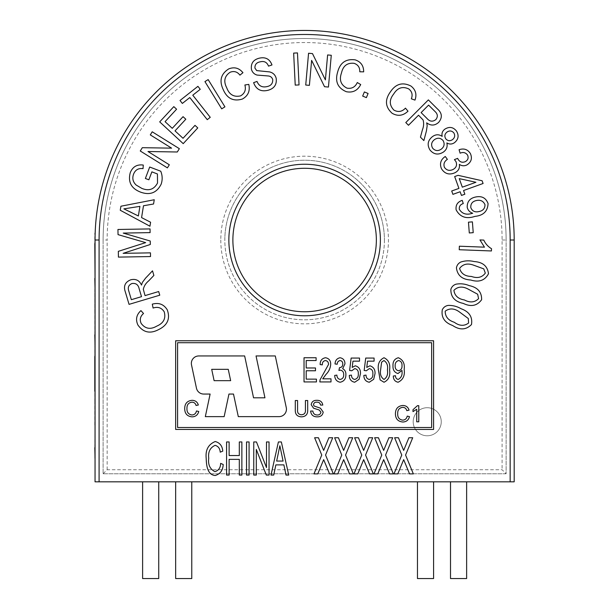 <?xml version="1.0" encoding="UTF-8"?>
<svg xmlns="http://www.w3.org/2000/svg" width="609" height="609" viewBox="0 0 609 609"><rect width="100%" height="100%" fill="white"/><g stroke="black" fill="none" stroke-linecap="round" stroke-linejoin="round"><path stroke-width="0.46" stroke-dasharray="3.04 2.28" d="M191.355 363.383A7.43 7.43 0 0 0 191.515 364.928L196.456 388.161A7.43 7.43 0 0 0 203.726 394.053L210.12 394.053L205.324 416.64L224.15 416.64L228.954 394.053L233.498 394.053L238.302 416.64L279.021 416.64A7.43 7.43 0 0 0 286.283 407.665L275.291 355.953L256.046 355.953L264.945 397.814L253.55 397.814L244.651 355.953L198.785 355.953A7.43 7.43 0 0 0 191.355 363.383M413.191 421.748A14.03 14.03 0 0 1 427.229 407.718A14.03 14.03 0 0 1 441.259 421.748A14.03 14.03 0 0 1 427.229 435.778A14.03 14.03 0 0 1 413.191 421.748A14.03 14.03 0 0 1 427.229 407.718A14.03 14.03 0 0 1 441.259 421.748A14.03 14.03 0 0 1 427.229 435.778A14.03 14.03 0 0 1 413.191 421.748M417.462 578.55L433.585 578.55M425.524 481.826L433.585 481.826L425.524 481.826M175.658 578.55L191.774 578.55M183.72 481.826L175.658 481.826L183.72 481.826M450.515 578.55L466.631 578.55M458.569 481.826L466.631 481.826L458.569 481.826M142.613 578.55L158.728 578.55M150.667 481.826L158.728 481.826L150.667 481.826M384.416 240.015A79.794 79.794 0 0 1 304.622 319.816A79.794 79.794 0 0 1 224.828 240.015A79.794 79.794 0 0 1 304.622 160.22A79.794 79.794 0 0 1 384.416 240.015A79.794 79.794 0 0 1 304.622 319.816A79.794 79.794 0 0 1 224.828 240.015A79.794 79.794 0 0 1 304.622 160.22A79.794 79.794 0 0 1 384.416 240.015A79.794 79.794 0 0 0 304.622 160.22A79.794 79.794 0 0 0 224.828 240.015M232.882 240.015A71.74 71.74 0 0 0 304.622 311.755A71.74 71.74 0 0 0 376.354 240.015A71.74 71.74 0 0 0 304.622 168.282A71.74 71.74 0 0 0 232.882 240.015M164.209 311.785C161.56 307.728 157.853 306.479 153.103 308.04L152.296 304.165C158.789 302.361 163.783 304.256 167.269 309.836C170.429 318.652 167.551 325.236 158.629 329.583C150.164 334.059 143.26 332.529 137.908 325.008C135.419 319.519 136.424 314.716 140.93 310.613L143.526 313.49C140.283 316.284 139.491 319.588 141.159 323.402C145.269 328.875 150.484 329.773 156.802 326.104C163.585 323.181 166.059 318.408 164.209 311.785M158.675 291.536L159.771 295.198L129.055 304.363L125.393 292.107C123.262 286.146 125.081 282.036 130.844 279.767C135.792 278.625 139.354 280.391 141.516 285.058L142.392 282.393L145.574 278.138L152.501 270.838L153.879 275.435L148.566 281C145.825 283.246 144.074 286.009 143.313 289.283L145.033 295.609L158.675 291.536M150.461 252.857L150.522 256.549L118.428 257.112L118.329 251.342L145.658 242.626L118.039 234.632L117.948 229.479L150.05 228.915L150.111 232.615L123.246 233.087L150.256 241.027L150.316 244.483L123.14 253.336L150.461 252.857M150.598 222.247L149.951 226.221L120.262 210.257L120.917 206.223L154.252 199.737L153.559 204L143.488 205.758L141.577 217.596L150.598 222.247M151.877 171.86L148.862 179.792L145.376 178.467L149.692 167.026L160.746 171.228C162.481 175.514 162.618 179.822 161.157 184.169C156.81 192.832 149.981 195.497 140.656 192.155C131.308 188.562 127.837 182.091 130.242 172.743C132.617 166.782 136.956 164.224 143.275 165.062L143.031 168.647C138.509 168.031 135.381 169.82 133.622 174.007C132.024 178.277 132.884 181.969 136.21 185.075L141.813 188.379C148.832 191.264 154.069 189.475 157.525 183.02L157.434 173.968L151.877 171.86M169.325 164.788L167.399 167.878L140.26 150.994L142.323 147.69L171.601 148.147L150.294 134.893L152.212 131.795L179.35 148.68L177.295 151.991L148.002 151.519L169.325 164.788M197.773 127.928L183.21 143.648L159.703 121.876L173.809 106.636L176.587 109.209L165.062 121.663L172.263 128.324L183.05 116.669L185.814 119.219L175.019 130.882L183.027 138.289L195.002 125.355L197.773 127.928M210.25 117.309L207.258 119.668L189.795 97.554L182.35 103.431L180.013 100.477L197.917 86.341L200.262 89.295L192.787 95.194L210.25 117.309M224.934 106.849L221.699 108.844L204.936 81.598L208.164 79.604L224.934 106.849M240.578 95.879C244.757 93.436 246.196 89.805 244.879 84.986L248.792 84.392C250.253 90.969 248.114 95.849 242.367 99.046C233.399 101.726 226.99 98.491 223.115 89.348C219.08 80.662 220.96 73.841 228.748 68.893C234.358 66.701 239.086 67.972 242.945 72.692L239.931 75.135C237.327 71.74 234.069 70.773 230.172 72.227C224.508 76.056 223.343 81.21 226.685 87.711C229.243 94.639 233.879 97.356 240.578 95.879M268.15 90.254C260.972 92.012 256.13 89.477 253.61 82.649L257.021 81.431C258.848 85.983 262.197 87.704 267.069 86.585C271.035 85.74 272.916 83.395 272.71 79.566C272.048 77.434 270.586 76.232 268.325 75.973L257.089 75.074C254.12 74.191 252.233 72.25 251.433 69.259C250.741 63.42 253.314 59.743 259.152 58.213C265.455 56.744 269.734 58.989 271.979 64.942L268.5 66.122C267.024 62.255 264.26 60.824 260.21 61.829C256.534 62.491 254.775 64.584 254.935 68.101L256.709 70.598L269.528 71.9C273.038 72.722 275.26 74.877 276.189 78.348C276.943 84.544 274.263 88.511 268.15 90.254M299.042 84.925L295.22 85.115L293.652 53.105L297.474 52.914L299.042 84.925M309.395 85.351L305.726 85.032L308.565 53.249L312.478 53.592L325.396 79.901L327.619 54.947L331.273 55.274L328.441 87.057L324.528 86.706L311.625 60.382L309.395 85.351M346.993 88.145C351.781 88.944 355.214 87.072 357.293 82.527L360.703 84.567C357.605 90.558 352.817 92.941 346.346 91.715C337.713 88.069 334.821 81.477 337.668 71.961C340.134 62.697 345.95 58.654 355.116 59.849C360.848 61.737 363.702 65.734 363.664 71.839L359.782 71.786C359.927 67.508 358.031 64.683 354.095 63.321C347.275 62.613 343.065 65.833 341.474 72.981C339.023 79.954 340.857 85.009 346.993 88.145M366.382 97.623L362.667 96.085L364.38 91.951L368.095 93.489L366.382 97.623M393.916 110.107C398.172 112.421 402.016 111.767 405.465 108.143L407.992 111.181C403.128 115.832 397.844 116.532 392.127 113.282C385.2 106.994 384.644 99.83 390.468 91.784C395.804 83.836 402.61 81.91 410.877 85.998C415.65 89.66 417.02 94.365 414.98 100.104L411.334 98.803C412.887 94.814 412.027 91.525 408.768 88.944C402.557 86.075 397.54 87.757 393.711 93.984C389.105 99.762 389.174 105.136 393.916 110.107M408.494 125.271L405.784 122.561L428.371 99.891L437.468 108.958C442.187 113.175 442.568 117.659 438.602 122.409C434.788 125.774 430.814 125.911 426.681 122.828L427.191 125.591L426.445 130.851L423.864 140.58L420.446 137.17L422.433 129.755C423.757 126.466 423.978 123.201 423.08 119.958L418.528 115.2L408.494 125.271M432.436 136.644C435.671 134.269 438.914 134.178 442.18 136.378C441.51 133.348 442.439 130.92 444.966 129.093C449.358 126.406 453.187 127.045 456.445 131.004C459.148 135.419 458.508 139.301 454.527 142.643C452.023 144.386 449.472 144.478 446.861 142.925C447.729 146.731 446.557 149.784 443.352 152.09C438.267 155.242 433.814 154.549 429.992 150.02C426.932 144.889 427.746 140.435 432.436 136.644M441.495 168.769C439.424 163.707 440.688 159.611 445.278 156.483L447.371 159.383C444.304 161.37 443.306 164.004 444.395 167.285C446.603 170.413 449.488 171.152 453.043 169.485C456.293 167.658 457.268 165.031 455.966 161.613L454.421 159.604L457.671 158.363L457.892 158.888C459.635 162.024 462.117 162.946 465.337 161.644C467.963 160.106 468.717 157.944 467.598 155.158C465.718 152.539 463.221 151.877 460.099 153.186L459.079 149.723C463.951 148.086 467.727 149.38 470.422 153.613C472.439 158.378 471.282 162.146 466.936 164.917C464.302 166.211 461.774 166.029 459.361 164.369C459.902 168.206 458.402 171.007 454.854 172.781C449.236 175.202 444.783 173.869 441.495 168.769M452.913 194.355L451.703 190.998L458.927 188.394L454.664 176.557L458.067 175.331L482.1 180.751L483.089 183.492L463.54 190.526L464.865 194.21L461.462 195.436L460.138 191.751L452.913 194.355M456.133 209.839C455.524 205.05 457.557 201.891 462.239 200.353L463.259 203.581C460.358 204.479 459.041 206.367 459.308 209.26C462.056 213.774 466.273 215.167 471.967 213.432L472.721 213.257C469.836 212.282 468.001 210.341 467.225 207.433C467.019 201.686 469.844 198.207 475.698 196.996C481.833 195.733 485.959 197.933 488.068 203.596C487.695 211.277 483.34 215.533 474.997 216.37C466.319 219.27 460.031 217.101 456.133 209.839M469.295 232.965L468.466 222.171L472.401 221.874L473.223 232.661L469.295 232.965M491.425 250.961L459.232 249.728L459.369 246.203L484.444 247.17L479.976 239.938L483.782 240.091C485.472 243.775 488.045 246.645 491.509 248.693L491.425 250.961M460.868 262.015C465.207 260.599 469.63 260.446 474.145 261.565C482.754 262.076 487.535 266.125 488.494 273.73C484.893 280.49 478.986 282.584 470.765 280.011C462.155 279.501 457.382 275.443 456.43 267.846C456.925 265.151 458.402 263.21 460.868 262.015M456.088 284.175C460.571 283.383 464.956 283.87 469.242 285.621C477.662 287.372 481.788 292.069 481.62 299.712C477.106 305.885 470.978 307.119 463.228 303.389C454.809 301.638 450.69 296.941 450.866 289.298C451.741 286.71 453.484 284.997 456.088 284.175M448.232 305.406C452.807 305.292 457.108 306.411 461.127 308.763C469.257 311.709 472.706 316.962 471.48 324.536C466.083 329.994 459.803 330.314 452.639 325.495C444.517 322.557 441.068 317.304 442.301 309.737C443.55 307.286 445.522 305.847 448.232 305.406M214.977 471.678C218.684 470.452 220.565 467.689 220.633 463.38L223.183 464.469C222.94 470.277 220.291 473.954 215.221 475.5C207.075 474.906 206.39 464.606 206.192 458.265C205.332 449.967 208.339 444.387 215.213 441.525C219.857 442.743 222.376 445.948 222.757 451.155L220.207 452.16C219.986 448.513 218.281 446.245 215.099 445.346C210.082 447.653 207.966 451.954 208.742 458.25C207.882 464.637 209.96 469.113 214.977 471.678M229.121 475.073L226.578 475.073L226.578 441.951L229.121 441.951L229.121 455.54L239.314 455.54L239.314 441.951L241.864 441.951L241.864 475.073L239.314 475.073L239.314 459.361L229.121 459.361L229.121 475.073M249.081 475.073L246.538 475.073L246.538 441.951L249.081 441.951L249.081 475.073M256.305 475.073L253.755 475.073L253.755 441.951L256.473 441.951L266.491 467.583L266.491 441.951L269.041 441.951L269.041 475.073L266.323 475.073L256.305 449.442L256.305 475.073M273.715 475.073L271.005 475.073L278.397 441.951L281.343 441.951L288.735 475.073L286.024 475.073L283.885 464.88L275.854 464.88L273.715 475.073M317.776 473.886L313.978 473.886L321.75 455.03L314.625 437.749L318.423 437.749L323.661 450.416L328.89 437.749L332.689 437.749L325.564 455.03L333.336 473.886L329.538 473.886L323.668 459.643L317.776 473.886M337.782 473.886L333.983 473.886L341.756 455.03L334.63 437.749L338.429 437.749L343.659 450.416L348.896 437.749L352.695 437.749L345.562 455.03L353.342 473.886L349.536 473.886L343.674 459.643L337.782 473.886M357.787 473.886L353.981 473.886L361.754 455.03L354.628 437.749L358.427 437.749L363.664 450.416L368.894 437.749L372.693 437.749L365.567 455.03L373.34 473.886L369.541 473.886L363.672 459.643L357.787 473.886M377.786 473.886L373.987 473.886L381.759 455.03L374.634 437.749L378.433 437.749L383.662 450.416L388.9 437.749L392.698 437.749L385.573 455.03L393.345 473.886L389.539 473.886L383.678 459.643L377.786 473.886M397.791 473.886L393.985 473.886L401.765 455.03L394.632 437.749L398.438 437.749L403.668 450.416L408.898 437.749L412.704 437.749L405.571 455.03L413.344 473.886L409.545 473.886L403.676 459.643L397.791 473.886M175.658 429.436L433.585 429.436L433.585 340.774L175.658 340.774L175.658 429.436M177.592 342.707L177.592 427.503L431.652 427.503L431.652 342.707L177.592 342.707M316.429 381.927L304.028 381.927L304.028 357.742L316.117 357.742L316.117 360.536L306.198 360.536L306.198 367.973L315.5 367.973L315.5 370.767L306.198 370.767L306.198 379.133L316.429 379.133L316.429 381.927M322.732 378.828L330.999 378.828L330.999 381.927L319.839 381.927L320.052 379.803L328.517 364.471C328.548 362.256 327.535 360.947 325.48 360.536C323.25 360.992 322.191 362.439 322.313 364.875L320.144 364.563C320.128 360.657 321.925 358.389 325.526 357.742C329.043 358.404 330.763 360.627 330.687 364.418C330.375 368.247 328.837 371.559 326.066 374.337L322.732 378.828M340.134 382.239C336.632 381.5 334.821 379.224 334.714 375.418L336.884 375.106C336.96 377.527 338.064 378.973 340.21 379.445C342.646 378.912 343.811 377.306 343.704 374.626C343.773 372.137 342.669 370.637 340.385 370.127L338.909 370.455L339.472 367.699C341.657 367.448 342.753 366.215 342.776 363.992C342.814 362.05 341.931 360.901 340.127 360.536C338.246 360.939 337.264 362.18 337.196 364.258L335.026 363.946C335.216 360.49 336.891 358.419 340.058 357.742C343.309 358.374 344.938 360.429 344.945 363.893L342.654 368.689C344.953 369.929 346.034 371.916 345.874 374.649C345.935 378.859 344.016 381.386 340.134 382.239M354.697 382.239C351.165 381.531 349.36 379.255 349.284 375.418L351.462 375.106C351.477 377.511 352.558 378.958 354.704 379.445C357.346 378.707 358.534 376.834 358.275 373.819C358.534 370.911 357.361 369.168 354.765 368.597L351.766 370.767L349.596 370.455L351.149 358.054L359.516 358.054L359.516 361.152L352.961 361.152L352.192 367.417L355.306 365.803C358.952 366.907 360.665 369.511 360.452 373.637L359.12 379.3L354.697 382.239M369.267 382.239C365.735 381.531 363.931 379.255 363.855 375.418L366.032 375.106C366.047 377.511 367.128 378.958 369.275 379.445C371.916 378.707 373.111 376.834 372.845 373.819C373.104 370.911 371.932 369.168 369.336 368.597L366.336 370.767L364.167 370.455L365.72 358.054L374.086 358.054L374.086 361.152L367.531 361.152L366.763 367.417L369.876 365.803C373.523 366.907 375.235 369.511 375.022 373.637L373.69 379.3L369.267 382.239M380.123 379.909L378.425 369.998C377.542 364.075 379.399 359.995 384.013 357.742C388.618 359.988 390.483 364.068 389.593 369.998C390.476 375.92 388.618 380.001 384.013 382.239L380.123 379.909M398.08 382.239C394.944 381.554 393.353 379.491 393.307 376.035L395.477 375.723C395.5 377.747 396.398 378.988 398.187 379.445C401.24 377.824 402.511 375.007 402.001 370.988L401.993 370.394L397.974 373.553C394.404 372.426 392.744 369.838 393.003 365.773C392.752 361.495 394.533 358.823 398.339 357.742C403.013 359.767 404.955 363.634 404.163 369.343C405.061 375.586 403.029 379.887 398.08 382.239M402.686 420.149C405.198 419.966 406.705 418.627 407.208 416.107L409.484 416.64C408.593 420.058 406.401 421.847 402.899 422.007C397.951 421.573 395.454 418.779 395.431 413.618C395.53 408.669 398.012 405.952 402.853 405.472C406.043 405.556 408.114 407.116 409.065 410.161L406.797 410.649C406.233 408.54 404.878 407.436 402.747 407.33C399.26 407.809 397.578 409.903 397.7 413.61C397.502 417.386 399.169 419.563 402.686 420.149M418.779 405.678L418.779 421.801L416.716 421.801L416.716 409.24L412.993 411.615L412.993 409.712L417.454 405.678L418.779 405.678M305.421 409.69L305.421 400.524L307.697 400.524L307.697 409.796C307.91 414.234 305.855 416.586 301.531 416.853C297.154 416.64 295.076 414.295 295.296 409.796L295.296 400.524L297.573 400.524L297.573 409.69C297.238 412.742 298.501 414.44 301.356 414.782C304.378 414.584 305.733 412.887 305.421 409.69M317.342 416.853C313.331 416.883 311.077 414.957 310.59 411.06L312.866 411.06C313.186 413.61 314.647 414.919 317.243 414.988C319.314 415.041 320.54 414.105 320.92 412.179L319.207 410.002L313.589 408.213L311.207 404.734C311.739 401.719 313.605 400.25 316.809 400.319C320.227 400.242 322.222 401.826 322.785 405.069L320.509 405.069C320.174 403.074 318.971 402.115 316.893 402.176C314.998 402.039 313.863 402.846 313.483 404.582L314.061 406.005L320.403 408.167L323.196 412.065C322.656 415.254 320.699 416.845 317.342 416.853M191.949 414.988C194.461 414.813 195.969 413.465 196.471 410.953L198.747 411.486C197.856 414.896 195.664 416.685 192.162 416.853C187.214 416.411 184.725 413.618 184.694 408.464C184.801 403.508 187.275 400.791 192.117 400.319C195.306 400.402 197.377 401.963 198.336 405L196.06 405.487C195.497 403.379 194.149 402.275 192.01 402.176C188.524 402.656 186.841 404.749 186.963 408.456C186.765 412.224 188.432 414.402 191.949 414.988M94.814 288.978L95.05 481.826L514.186 481.826L514.186 240.015A209.565 209.565 0 0 0 304.622 30.45A209.565 209.565 0 0 0 95.05 240.015L95.05 233.064M95.05 255.765L95.05 240.015M95.05 447.676L95.05 402.336L95.05 447.676M95.05 391.252L95.05 356.356M95.05 334.828L95.05 289.488L95.05 334.828M506.125 473.764L103.111 473.764L103.111 240.015A201.51 201.51 0 0 1 304.622 38.512A201.51 201.51 0 0 1 506.125 240.015L506.125 473.764L506.125 240.015A201.51 201.51 0 0 0 304.622 38.512A201.51 201.51 0 0 0 103.111 240.015L103.111 473.764L506.125 473.764L502.098 469.737L107.146 469.737L103.111 473.764M94.814 255.765L94.814 233.064M94.814 345.394L95.05 312.189M94.814 312.189L94.814 289.488M94.814 401.818L95.05 368.612M94.814 368.612L94.814 345.912M94.814 458.242L95.05 425.036M94.814 425.036L94.814 402.336M278.579 451.924L276.653 461.059L283.086 461.059L279.866 445.773L278.579 451.924M381.599 362.195L380.602 369.99C379.871 374.231 381.006 377.382 384.013 379.445C387.012 377.382 388.146 374.231 387.415 369.99C388.154 365.727 387.012 362.568 383.982 360.536L381.599 362.195M398.621 370.767C401.049 370.112 402.176 368.43 401.993 365.704C402.206 362.949 401.103 361.221 398.682 360.536C396.154 361.266 394.982 363.071 395.172 365.933C395.028 368.628 396.185 370.234 398.621 370.767M228.246 369.328L211.696 369.328L214.109 380.671L230.659 380.671L228.246 369.328M468.313 318.522L459.49 311.998C454.367 308.245 449.602 307.979 445.187 311.199C445.202 316.65 448.232 320.334 454.284 322.26C459.422 326.028 464.187 326.287 468.595 323.029L468.313 318.522M477.662 294.238L468.077 289.062C462.497 286.101 457.778 286.519 453.911 290.333C454.664 295.708 458.158 298.912 464.385 299.948C469.996 302.939 474.723 302.498 478.575 298.638L477.662 294.238M483.759 268.873L473.49 265.136C467.529 262.997 462.893 264.093 459.597 268.424C461.15 273.647 465.086 276.319 471.412 276.44C477.403 278.587 482.039 277.476 485.312 273.106L483.759 268.873M470.787 207.555C472.226 211.178 474.944 212.518 478.94 211.559C482.952 210.836 484.97 208.544 484.985 204.685C483.333 201.016 480.44 199.645 476.307 200.559C472.439 201.396 470.597 203.733 470.787 207.555M459.255 178.627L462.33 187.176L475.934 182.274L459.255 178.627M453.85 132.907C451.908 130.722 449.686 130.402 447.166 131.947C444.699 133.851 444.22 136.119 445.735 138.776C447.684 140.976 449.914 141.28 452.434 139.682C454.816 137.786 455.288 135.525 453.85 132.907M443.07 140.557C440.551 137.824 437.704 137.505 434.521 139.59C431.446 141.973 430.814 144.835 432.634 148.177C435.161 150.963 438.016 151.298 441.213 149.182C444.288 146.784 444.913 143.914 443.07 140.557M428.591 105.106L421.116 112.604L426.955 118.42C429.672 121.594 432.626 121.998 435.808 119.63C438.038 116.806 437.795 114.119 435.085 111.569L428.591 105.106M129.641 211.361L138.365 215.967L139.918 206.367L123.878 208.864L129.641 211.361M131.354 299.689L141.509 296.659L139.164 288.795C138.289 284.723 135.883 282.964 131.97 283.528C128.659 284.936 127.585 287.402 128.75 290.935L131.354 299.689M220.793 240.015A83.829 83.829 0 0 0 304.622 323.843A83.829 83.829 0 0 0 388.451 240.015A83.829 83.829 0 0 0 304.622 156.193A83.829 83.829 0 0 0 220.793 240.015M502.098 240.015L506.125 240.015A201.51 201.51 0 0 0 304.622 38.512A201.51 201.51 0 0 0 103.111 240.015L107.146 240.015A197.476 197.476 0 0 1 304.622 42.539A197.476 197.476 0 0 1 502.098 240.015L502.098 469.737M107.146 469.737L107.146 240.015"/><path stroke-width="0.91" d="M191.355 363.383A7.43 7.43 0 0 0 191.515 364.928L196.456 388.161A7.43 7.43 0 0 0 203.726 394.053L210.12 394.053L205.324 416.64L224.15 416.64L228.954 394.053L233.498 394.053L238.302 416.64L279.021 416.64A7.43 7.43 0 0 0 286.283 407.665L275.291 355.953L256.046 355.953L264.945 397.814L253.55 397.814L244.651 355.953L198.785 355.953A7.43 7.43 0 0 0 191.355 363.383M433.585 481.826L433.585 578.55L417.462 578.55L417.462 481.826M191.774 481.826L191.774 578.55L175.658 578.55L175.658 481.826M466.631 481.826L466.631 578.55L450.515 578.55L450.515 481.826M158.728 481.826L158.728 578.55L142.613 578.55L142.613 481.826M376.354 240.015A71.74 71.74 0 0 0 304.622 168.282A71.74 71.74 0 0 0 232.882 240.015A71.74 71.74 0 0 0 304.622 311.755A71.74 71.74 0 0 0 376.354 240.015A71.74 71.74 0 0 1 304.622 311.755A71.74 71.74 0 0 1 232.882 240.015M99.084 481.826L510.159 481.826L510.159 240.015A205.537 205.537 0 0 0 304.622 34.477A205.537 205.537 0 0 0 99.084 240.015L99.084 481.826L95.05 481.826L95.05 240.015A209.565 209.565 0 0 1 304.622 30.45A209.565 209.565 0 0 1 514.186 240.015L514.186 481.826L510.159 481.826M95.05 345.912L95.05 401.818M95.05 243.516L95.05 240.015A209.565 209.565 0 0 1 304.622 30.45A209.565 209.565 0 0 1 514.186 240.015L510.159 240.015M94.814 243.516L95.05 278.404M94.814 278.404L95.05 288.978M95.05 289.488L95.05 334.828M94.814 334.828L95.05 345.394M94.814 356.356L94.814 391.252M95.05 402.336L95.05 447.676M94.814 447.676L95.05 458.242M214.977 471.678C218.684 470.452 220.565 467.689 220.633 463.38L223.183 464.469C222.94 470.277 220.291 473.954 215.221 475.5C207.075 474.906 206.39 464.606 206.192 458.265C205.332 449.967 208.339 444.387 215.213 441.525C219.857 442.743 222.376 445.948 222.757 451.155L220.207 452.16C219.986 448.513 218.281 446.245 215.099 445.346C210.082 447.653 207.966 451.954 208.742 458.25C207.882 464.637 209.96 469.113 214.977 471.678M229.121 475.073L226.578 475.073L226.578 441.951L229.121 441.951L229.121 455.54L239.314 455.54L239.314 441.951L241.864 441.951L241.864 475.073L239.314 475.073L239.314 459.361L229.121 459.361L229.121 475.073M249.081 475.073L246.538 475.073L246.538 441.951L249.081 441.951L249.081 475.073M256.305 475.073L253.755 475.073L253.755 441.951L256.473 441.951L266.491 467.583L266.491 441.951L269.041 441.951L269.041 475.073L266.323 475.073L256.305 449.442L256.305 475.073M273.715 475.073L271.005 475.073L278.397 441.951L281.343 441.951L288.735 475.073L286.024 475.073L283.885 464.88L275.854 464.88L273.715 475.073M278.579 451.924L276.653 461.059L283.086 461.059L279.866 445.773L278.579 451.924M317.776 473.886L313.978 473.886L321.75 455.03L314.625 437.749L318.423 437.749L323.661 450.416L328.89 437.749L332.689 437.749L325.564 455.03L333.336 473.886L329.538 473.886L323.668 459.643L317.776 473.886M337.782 473.886L333.983 473.886L341.756 455.03L334.63 437.749L338.429 437.749L343.659 450.416L348.896 437.749L352.695 437.749L345.562 455.03L353.342 473.886L349.536 473.886L343.674 459.643L337.782 473.886M357.787 473.886L353.981 473.886L361.754 455.03L354.628 437.749L358.427 437.749L363.664 450.416L368.894 437.749L372.693 437.749L365.567 455.03L373.34 473.886L369.541 473.886L363.672 459.643L357.787 473.886M377.786 473.886L373.987 473.886L381.759 455.03L374.634 437.749L378.433 437.749L383.662 450.416L388.9 437.749L392.698 437.749L385.573 455.03L393.345 473.886L389.539 473.886L383.678 459.643L377.786 473.886M397.791 473.886L393.985 473.886L401.765 455.03L394.632 437.749L398.438 437.749L403.668 450.416L408.898 437.749L412.704 437.749L405.571 455.03L413.344 473.886L409.545 473.886L403.676 459.643L397.791 473.886M175.658 340.774L175.658 429.436L433.585 429.436L433.585 340.774L175.658 340.774M177.592 427.503L431.652 427.503L431.652 342.707L177.592 342.707L177.592 427.503M316.429 381.927L304.028 381.927L304.028 357.742L316.117 357.742L316.117 360.536L306.198 360.536L306.198 367.973L315.5 367.973L315.5 370.767L306.198 370.767L306.198 379.133L316.429 379.133L316.429 381.927M322.732 378.828L330.999 378.828L330.999 381.927L319.839 381.927L320.052 379.803L328.517 364.471C328.548 362.256 327.535 360.947 325.48 360.536C323.25 360.992 322.191 362.439 322.313 364.875L320.144 364.563C320.128 360.657 321.925 358.389 325.526 357.742C329.043 358.404 330.763 360.627 330.687 364.418C330.375 368.247 328.837 371.559 326.066 374.337L322.732 378.828M340.134 382.239C336.632 381.5 334.821 379.224 334.714 375.418L336.884 375.106C336.96 377.527 338.064 378.973 340.21 379.445C342.646 378.912 343.811 377.306 343.704 374.626C343.773 372.137 342.669 370.637 340.385 370.127L338.909 370.455L339.472 367.699C341.657 367.448 342.753 366.215 342.776 363.992C342.814 362.05 341.931 360.901 340.127 360.536C338.246 360.939 337.264 362.18 337.196 364.258L335.026 363.946C335.216 360.49 336.891 358.419 340.058 357.742C343.309 358.374 344.938 360.429 344.945 363.893L342.654 368.689C344.953 369.929 346.034 371.916 345.874 374.649C345.935 378.859 344.016 381.386 340.134 382.239M354.697 382.239C351.165 381.531 349.36 379.255 349.284 375.418L351.462 375.106C351.477 377.511 352.558 378.958 354.704 379.445C357.346 378.707 358.534 376.834 358.275 373.819C358.534 370.911 357.361 369.168 354.765 368.597L351.766 370.767L349.596 370.455L351.149 358.054L359.516 358.054L359.516 361.152L352.961 361.152L352.192 367.417L355.306 365.803C358.952 366.907 360.665 369.511 360.452 373.637L359.12 379.3L354.697 382.239M369.267 382.239C365.735 381.531 363.931 379.255 363.855 375.418L366.032 375.106C366.047 377.511 367.128 378.958 369.275 379.445C371.916 378.707 373.111 376.834 372.845 373.819C373.104 370.911 371.932 369.168 369.336 368.597L366.336 370.767L364.167 370.455L365.72 358.054L374.086 358.054L374.086 361.152L367.531 361.152L366.763 367.417L369.876 365.803C373.523 366.907 375.235 369.511 375.022 373.637L373.69 379.3L369.267 382.239M380.123 379.909L378.425 369.998C377.542 364.075 379.399 359.995 384.013 357.742C388.618 359.988 390.483 364.068 389.593 369.998C390.476 375.92 388.618 380.001 384.013 382.239L380.123 379.909M380.602 369.99C379.871 374.231 381.006 377.382 384.013 379.445C387.012 377.382 388.146 374.231 387.415 369.99C388.154 365.727 387.012 362.568 383.982 360.536L381.599 362.195L380.602 369.99M398.08 382.239C394.944 381.554 393.353 379.491 393.307 376.035L395.477 375.723C395.5 377.747 396.398 378.988 398.187 379.445C401.24 377.824 402.511 375.007 402.001 370.988L401.993 370.394L397.974 373.553C394.404 372.426 392.744 369.838 393.003 365.773C392.752 361.495 394.533 358.823 398.339 357.742C403.013 359.767 404.955 363.634 404.163 369.343C405.061 375.586 403.029 379.887 398.08 382.239M401.993 365.704C402.206 362.949 401.103 361.221 398.682 360.536C396.154 361.266 394.982 363.071 395.172 365.933C395.028 368.628 396.185 370.234 398.621 370.767C401.049 370.112 402.176 368.43 401.993 365.704M402.686 420.149C405.198 419.966 406.705 418.627 407.208 416.107L409.484 416.64C408.593 420.058 406.401 421.847 402.899 422.007C397.951 421.573 395.454 418.779 395.431 413.618C395.53 408.669 398.012 405.952 402.853 405.472C406.043 405.556 408.114 407.116 409.065 410.161L406.797 410.649C406.233 408.54 404.878 407.436 402.747 407.33C399.26 407.809 397.578 409.903 397.7 413.61C397.502 417.386 399.169 419.563 402.686 420.149M418.779 405.678L418.779 421.801L416.716 421.801L416.716 409.24L412.993 411.615L412.993 409.712L417.454 405.678L418.779 405.678M305.421 409.69L305.421 400.524L307.697 400.524L307.697 409.796C307.91 414.234 305.855 416.586 301.531 416.853C297.154 416.64 295.076 414.295 295.296 409.796L295.296 400.524L297.573 400.524L297.573 409.69C297.238 412.742 298.501 414.44 301.356 414.782C304.378 414.584 305.733 412.887 305.421 409.69M317.342 416.853C313.331 416.883 311.077 414.957 310.59 411.06L312.866 411.06C313.186 413.61 314.647 414.919 317.243 414.988C319.314 415.041 320.54 414.105 320.92 412.179L319.207 410.002L313.589 408.213L311.207 404.734C311.739 401.719 313.605 400.25 316.809 400.319C320.227 400.242 322.222 401.826 322.785 405.069L320.509 405.069C320.174 403.074 318.971 402.115 316.893 402.176C314.998 402.039 313.863 402.846 313.483 404.582L314.061 406.005L320.403 408.167L323.196 412.065C322.656 415.254 320.699 416.845 317.342 416.853M191.949 414.988C194.461 414.813 195.969 413.465 196.471 410.953L198.747 411.486C197.856 414.896 195.664 416.685 192.162 416.853C187.214 416.411 184.725 413.618 184.694 408.464C184.801 403.508 187.275 400.791 192.117 400.319C195.306 400.402 197.377 401.963 198.336 405L196.06 405.487C195.497 403.379 194.149 402.275 192.01 402.176C188.524 402.656 186.841 404.749 186.963 408.456C186.765 412.224 188.432 414.402 191.949 414.988M211.696 369.328L214.109 380.671L230.659 380.671L228.246 369.328L211.696 369.328M448.232 305.406C452.807 305.292 457.108 306.411 461.127 308.763C469.257 311.709 472.706 316.962 471.48 324.536C466.083 329.994 459.803 330.314 452.639 325.495C444.517 322.557 441.068 317.304 442.301 309.737C443.55 307.286 445.522 305.847 448.232 305.406M459.49 311.998C454.367 308.245 449.602 307.979 445.187 311.199C445.202 316.65 448.232 320.334 454.284 322.26C459.422 326.028 464.187 326.287 468.595 323.029L468.313 318.522L459.49 311.998M456.088 284.175C460.571 283.383 464.956 283.87 469.242 285.621C477.662 287.372 481.788 292.069 481.62 299.712C477.106 305.885 470.978 307.119 463.228 303.389C454.809 301.638 450.69 296.941 450.866 289.298C451.741 286.71 453.484 284.997 456.088 284.175M468.077 289.062C462.497 286.101 457.778 286.519 453.911 290.333C454.664 295.708 458.158 298.912 464.385 299.948C469.996 302.939 474.723 302.498 478.575 298.638L477.662 294.238L468.077 289.062M460.868 262.015C465.207 260.599 469.63 260.446 474.145 261.565C482.754 262.076 487.535 266.125 488.494 273.73C484.893 280.49 478.986 282.584 470.765 280.011C462.155 279.501 457.382 275.443 456.43 267.846C456.925 265.151 458.402 263.21 460.868 262.015M473.49 265.136C467.529 262.997 462.893 264.093 459.597 268.424C461.15 273.647 465.086 276.319 471.412 276.44C477.403 278.587 482.039 277.476 485.312 273.106L483.759 268.873L473.49 265.136M491.425 250.961L459.232 249.728L459.369 246.203L484.444 247.17L479.976 239.938L483.782 240.091C485.472 243.775 488.045 246.645 491.509 248.693L491.425 250.961M469.295 232.965L468.466 222.171L472.401 221.874L473.223 232.661L469.295 232.965M456.133 209.839C455.524 205.05 457.557 201.891 462.239 200.353L463.259 203.581C460.358 204.479 459.041 206.367 459.308 209.26C462.056 213.774 466.273 215.167 471.967 213.432L472.721 213.257C469.836 212.282 468.001 210.341 467.225 207.433C467.019 201.686 469.844 198.207 475.698 196.996C481.833 195.733 485.959 197.933 488.068 203.596C487.695 211.277 483.34 215.533 474.997 216.37C466.319 219.27 460.031 217.101 456.133 209.839M478.94 211.559C482.952 210.836 484.97 208.544 484.985 204.685C483.333 201.016 480.44 199.645 476.307 200.559C472.439 201.396 470.597 203.733 470.787 207.555C472.226 211.178 474.944 212.518 478.94 211.559M452.913 194.355L451.703 190.998L458.927 188.394L454.664 176.557L458.067 175.331L482.1 180.751L483.089 183.492L463.54 190.526L464.865 194.21L461.462 195.436L460.138 191.751L452.913 194.355M459.255 178.627L462.33 187.176L475.934 182.274L459.255 178.627M441.495 168.769C439.424 163.707 440.688 159.611 445.278 156.483L447.371 159.383C444.304 161.37 443.306 164.004 444.395 167.285C446.603 170.413 449.488 171.152 453.043 169.485C456.293 167.658 457.268 165.031 455.966 161.613L454.421 159.604L457.671 158.363L457.892 158.888C459.635 162.024 462.117 162.946 465.337 161.644C467.963 160.106 468.717 157.944 467.598 155.158C465.718 152.539 463.221 151.877 460.099 153.186L459.079 149.723C463.951 148.086 467.727 149.38 470.422 153.613C472.439 158.378 471.282 162.146 466.936 164.917C464.302 166.211 461.774 166.029 459.361 164.369C459.902 168.206 458.402 171.007 454.854 172.781C449.236 175.202 444.783 173.869 441.495 168.769M432.436 136.644C435.671 134.269 438.914 134.178 442.18 136.378C441.51 133.348 442.439 130.92 444.966 129.093C449.358 126.406 453.187 127.045 456.445 131.004C459.148 135.419 458.508 139.301 454.527 142.643C452.023 144.386 449.472 144.478 446.861 142.925C447.729 146.731 446.557 149.784 443.352 152.09C438.267 155.242 433.814 154.549 429.992 150.02C426.932 144.889 427.746 140.435 432.436 136.644M447.166 131.947C444.699 133.851 444.22 136.119 445.735 138.776C447.684 140.976 449.914 141.28 452.434 139.682C454.816 137.786 455.288 135.525 453.85 132.907C451.908 130.722 449.686 130.402 447.166 131.947M434.521 139.59C431.446 141.973 430.814 144.835 432.634 148.177C435.161 150.963 438.016 151.298 441.213 149.182C444.288 146.784 444.913 143.914 443.07 140.557C440.551 137.824 437.704 137.505 434.521 139.59M408.494 125.271L405.784 122.561L428.371 99.891L437.468 108.958C442.187 113.175 442.568 117.659 438.602 122.409C434.788 125.774 430.814 125.911 426.681 122.828L427.191 125.591L426.445 130.851L423.864 140.58L420.446 137.17L422.433 129.755C423.757 126.466 423.978 123.201 423.08 119.958L418.528 115.2L408.494 125.271M421.116 112.604L426.955 118.42C429.672 121.594 432.626 121.998 435.808 119.63C438.038 116.806 437.795 114.119 435.085 111.569L428.591 105.106L421.116 112.604M393.916 110.107C398.172 112.421 402.016 111.767 405.465 108.143L407.992 111.181C403.128 115.832 397.844 116.532 392.127 113.282C385.2 106.994 384.644 99.83 390.468 91.784C395.804 83.836 402.61 81.91 410.877 85.998C415.65 89.66 417.02 94.365 414.98 100.104L411.334 98.803C412.887 94.814 412.027 91.525 408.768 88.944C402.557 86.075 397.54 87.757 393.711 93.984C389.105 99.762 389.174 105.136 393.916 110.107M366.382 97.623L362.667 96.085L364.38 91.951L368.095 93.489L366.382 97.623M346.993 88.145C351.781 88.944 355.214 87.072 357.293 82.527L360.703 84.567C357.605 90.558 352.817 92.941 346.346 91.715C337.713 88.069 334.821 81.477 337.668 71.961C340.134 62.697 345.95 58.654 355.116 59.849C360.848 61.737 363.702 65.734 363.664 71.839L359.782 71.786C359.927 67.508 358.031 64.683 354.095 63.321C347.275 62.613 343.065 65.833 341.474 72.981C339.023 79.954 340.857 85.009 346.993 88.145M309.395 85.351L305.726 85.032L308.565 53.249L312.478 53.592L325.396 79.901L327.619 54.947L331.273 55.274L328.441 87.057L324.528 86.706L311.625 60.382L309.395 85.351M299.042 84.925L295.22 85.115L293.652 53.105L297.474 52.914L299.042 84.925M268.15 90.254C260.972 92.012 256.13 89.477 253.61 82.649L257.021 81.431C258.848 85.983 262.197 87.704 267.069 86.585C271.035 85.74 272.916 83.395 272.71 79.566C272.048 77.434 270.586 76.232 268.325 75.973L257.089 75.074C254.12 74.191 252.233 72.25 251.433 69.259C250.741 63.42 253.314 59.743 259.152 58.213C265.455 56.744 269.734 58.989 271.979 64.942L268.5 66.122C267.024 62.255 264.26 60.824 260.21 61.829C256.534 62.491 254.775 64.584 254.935 68.101L256.709 70.598L269.528 71.9C273.038 72.722 275.26 74.877 276.189 78.348C276.943 84.544 274.263 88.511 268.15 90.254M240.578 95.879C244.757 93.436 246.196 89.805 244.879 84.986L248.792 84.392C250.253 90.969 248.114 95.849 242.367 99.046C233.399 101.726 226.99 98.491 223.115 89.348C219.08 80.662 220.96 73.841 228.748 68.893C234.358 66.701 239.086 67.972 242.945 72.692L239.931 75.135C237.327 71.74 234.069 70.773 230.172 72.227C224.508 76.056 223.343 81.21 226.685 87.711C229.243 94.639 233.879 97.356 240.578 95.879M224.934 106.849L221.699 108.844L204.936 81.598L208.164 79.604L224.934 106.849M210.25 117.309L207.258 119.668L189.795 97.554L182.35 103.431L180.013 100.477L197.917 86.341L200.262 89.295L192.787 95.194L210.25 117.309M197.773 127.928L183.21 143.648L159.703 121.876L173.809 106.636L176.587 109.209L165.062 121.663L172.263 128.324L183.05 116.669L185.814 119.219L175.019 130.882L183.027 138.289L195.002 125.355L197.773 127.928M169.325 164.788L167.399 167.878L140.26 150.994L142.323 147.69L171.601 148.147L150.294 134.893L152.212 131.795L179.35 148.68L177.295 151.991L148.002 151.519L169.325 164.788M151.877 171.86L148.862 179.792L145.376 178.467L149.692 167.026L160.746 171.228C162.481 175.514 162.618 179.822 161.157 184.169C156.81 192.832 149.981 195.497 140.656 192.155C131.308 188.562 127.837 182.091 130.242 172.743C132.617 166.782 136.956 164.224 143.275 165.062L143.031 168.647C138.509 168.031 135.381 169.82 133.622 174.007C132.024 178.277 132.884 181.969 136.21 185.075L141.813 188.379C148.832 191.264 154.069 189.475 157.525 183.02L157.434 173.968L151.877 171.86M150.598 222.247L149.951 226.221L120.262 210.257L120.917 206.223L154.252 199.737L153.559 204L143.488 205.758L141.577 217.596L150.598 222.247M138.365 215.967L139.918 206.367L123.878 208.864L138.365 215.967M150.461 252.857L150.522 256.549L118.428 257.112L118.329 251.342L145.658 242.626L118.039 234.632L117.948 229.479L150.05 228.915L150.111 232.615L123.246 233.087L150.256 241.027L150.316 244.483L123.14 253.336L150.461 252.857M158.675 291.536L159.771 295.198L129.055 304.363L125.393 292.107C123.262 286.146 125.081 282.036 130.844 279.767C135.792 278.625 139.354 280.391 141.516 285.058L142.392 282.393L145.574 278.138L152.501 270.838L153.879 275.435L148.566 281C145.825 283.246 144.074 286.009 143.313 289.283L145.033 295.609L158.675 291.536M141.509 296.659L139.164 288.795C138.289 284.723 135.883 282.964 131.97 283.528C128.659 284.936 127.585 287.402 128.75 290.935L131.354 299.689L141.509 296.659M164.209 311.785C161.56 307.728 157.853 306.479 153.103 308.04L152.296 304.165C158.789 302.361 163.783 304.256 167.269 309.836C170.429 318.652 167.551 325.236 158.629 329.583C150.164 334.059 143.26 332.529 137.908 325.008C135.419 319.519 136.424 314.716 140.93 310.613L143.526 313.49C140.283 316.284 139.491 319.588 141.159 323.402C145.269 328.875 150.484 329.773 156.802 326.104C163.585 323.181 166.059 318.408 164.209 311.785M228.855 240.015A75.767 75.767 0 0 1 304.622 164.247A75.767 75.767 0 0 1 380.389 240.015A75.767 75.767 0 0 1 304.622 315.782A75.767 75.767 0 0 1 228.855 240.015M99.084 240.015L95.05 240.015"/></g></svg>
